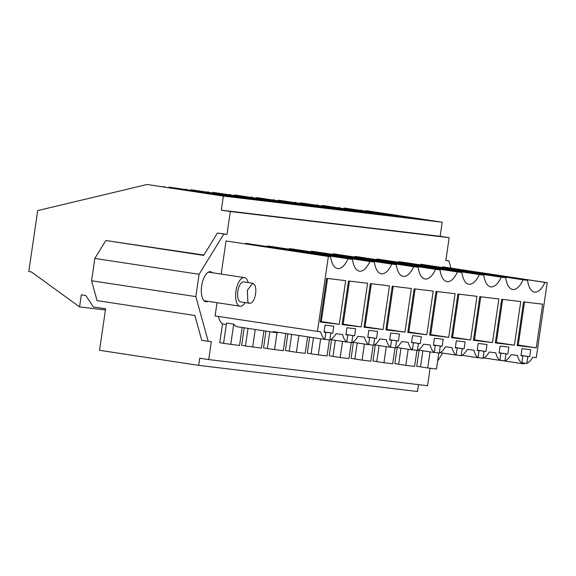 <?xml version="1.0" encoding="UTF-8"?>
<svg xmlns="http://www.w3.org/2000/svg" width="576" height="576" viewBox="0 0 576 576"><rect width="100%" height="100%" fill="white"/><g stroke="black" fill="none" stroke-linecap="round" stroke-linejoin="round"><path stroke-width="0.86" d="M226.022 240.977L330.617 256.81L226.022 240.977L221.198 274.075M245.412 243.85A24.026 10.454 98.6 0 0 245.65 243.324L352.505 259.423A24.026 10.454 98.6 0 0 359.474 271.174A24.026 10.454 98.6 0 0 369.871 261.497L374.386 262.037A24.026 10.454 98.6 0 0 381.362 273.787A24.026 10.454 98.6 0 0 391.752 264.11L396.266 264.65A24.026 10.454 98.6 0 0 403.243 276.401A24.026 10.454 98.6 0 0 413.64 266.724L418.154 267.264A24.026 10.454 98.6 0 0 425.131 279.014A24.026 10.454 98.6 0 0 435.521 269.338L440.035 269.878A24.026 10.454 98.6 0 0 447.012 281.628A24.026 10.454 98.6 0 0 457.409 271.951L461.923 272.491A24.026 10.454 98.6 0 0 468.893 284.242A24.026 10.454 98.6 0 0 479.29 274.565L483.804 275.105A24.026 10.454 98.6 0 0 490.781 286.855A24.026 10.454 98.6 0 0 501.178 277.178L505.692 277.718A24.026 10.454 98.6 0 0 512.662 289.469A24.026 10.454 98.6 0 0 523.058 279.792L527.573 280.332A24.026 10.454 98.6 0 0 534.55 292.082A24.026 10.454 98.6 0 0 544.946 282.406L547.2 282.679L536.263 357.646L532.814 357.228A24.336 10.591 98.6 0 1 526.831 363.456L527.846 356.494L529.718 356.717L521.006 355.392M330.617 256.81A24.026 10.454 98.6 0 0 337.594 268.56A24.026 10.454 98.6 0 0 347.99 258.883M147.139 184.493L37.692 210.593L28.8 271.541L31.378 271.93L79.567 306.886L81.317 294.862L85.824 295.553L93.377 306.936L105.602 308.794L99.547 350.294L198.67 365.371L199.714 358.214L208.721 359.582L211.327 341.698L208.202 341.323L195.833 296.611L199.094 274.284L223.862 234.007L226.987 234.374L230.321 211.529L449.158 237.665L440.15 236.297L442.202 222.221L365.976 210.629L430.618 220.608L344.095 208.015L408.737 217.994L395.856 216.461L322.207 205.402L386.849 215.381L373.975 213.847L300.326 202.788L364.968 212.767L352.087 211.234L278.438 200.174L343.087 210.154L330.206 208.62L256.558 197.561L321.199 207.54L308.318 206.006L234.67 194.947L299.318 204.926L286.438 203.393L212.789 192.334L277.43 202.313L264.55 200.779L190.908 189.72L255.55 199.699L242.669 198.166L169.02 187.106L233.662 197.086L220.781 195.552L147.139 184.493L223.366 196.085L442.202 222.221M208.721 359.582L427.558 385.718L430.106 368.251M442.606 353.066L437.623 361.174M449.158 237.665L445.824 260.51L448.956 260.885L450.929 268.034M208.037 301.334A15.185 6.61 -81.4 0 1 206.028 301.759A15.185 6.61 -81.4 0 1 205.934 301.745A15.185 6.61 -81.4 0 1 201.665 285.84A15.185 6.61 -81.4 0 1 210.406 271.706A15.185 6.61 -81.4 0 1 210.499 271.721A15.185 6.61 -81.4 0 1 212.386 272.736M245.65 243.324L352.505 259.423M374.386 262.037L267.538 245.938A24.026 10.454 -81.4 0 1 267.293 246.463M396.266 264.65L289.418 248.551A24.026 10.454 -81.4 0 1 289.174 249.077M418.154 267.264L311.306 251.165A24.026 10.454 -81.4 0 1 311.062 251.69M440.035 269.878L333.187 253.778A24.026 10.454 -81.4 0 1 332.942 254.304M461.923 272.491L355.068 256.392A24.026 10.454 -81.4 0 1 354.83 256.918M483.804 275.105L376.956 259.006A24.026 10.454 -81.4 0 1 376.711 259.531M505.692 277.718L398.837 261.619A24.026 10.454 -81.4 0 1 398.599 262.145M527.573 280.332L420.725 264.233A24.026 10.454 -81.4 0 1 420.48 264.758M547.2 282.679L442.606 266.846A24.026 10.454 -81.4 0 1 442.361 267.372M420.523 366.804L416.729 366.228L419.069 350.201M398.642 364.19L394.841 363.614L397.181 347.587M376.762 361.577L372.96 361.001L375.3 344.974M354.874 358.963L351.072 358.387L353.412 342.36M332.993 356.35L329.191 355.774L331.531 339.746M311.105 353.736L307.31 353.16L309.643 337.133M289.224 351.122L285.422 350.546L287.863 333.821M267.336 348.509L263.542 347.933L265.99 331.121M245.455 345.895L241.654 345.319L244.21 327.802M223.574 343.282L219.773 342.706L222.516 323.878A24.336 10.591 -81.4 0 1 218.376 316.44M217.022 302.695L215.086 315.943L320.688 331.898A24.336 10.591 98.6 0 0 324.857 339.444L325.886 332.374L324.007 332.15L325.037 325.138L333.785 326.182L332.762 333.194L324.05 331.87M328.363 256.543L317.426 331.51M324.878 339.286L329.854 340.042A24.336 10.591 98.6 0 0 336.046 333.727L342.569 334.512A24.336 10.591 98.6 0 0 346.738 342.058L347.767 334.987L345.895 334.764L346.918 327.751L355.673 328.795L354.65 335.808L345.938 334.483M346.759 341.899L351.742 342.655L352.771 335.585L354.65 335.808M351.742 342.655A24.336 10.591 98.6 0 0 357.926 336.341L364.457 337.126A24.336 10.591 98.6 0 0 368.626 344.671L369.655 337.601L367.776 337.378L368.798 330.365L377.554 331.409L376.531 338.422L367.819 337.097M368.647 344.513L373.622 345.269L374.659 338.198L376.531 338.422M373.622 345.269A24.336 10.591 98.6 0 0 379.814 338.954L386.338 339.739A24.336 10.591 98.6 0 0 390.506 347.285L391.536 340.214L389.664 339.991L390.686 332.978L399.442 334.022L398.419 341.035L389.7 339.71M390.528 347.126L395.51 347.882L396.54 340.812L398.419 341.035M395.51 347.882A24.336 10.591 98.6 0 0 401.695 341.568L408.226 342.353A24.336 10.591 98.6 0 0 412.387 349.898L413.424 342.828L411.545 342.605L412.567 335.592L421.322 336.636L420.3 343.649L411.588 342.324M412.416 349.74L417.391 350.496L418.421 343.426L420.3 343.649M417.391 350.496A24.336 10.591 98.6 0 0 423.583 344.182L430.106 344.966A24.336 10.591 98.6 0 0 434.275 352.512L435.305 345.442L433.433 345.218L434.455 338.206L443.203 339.25L442.181 346.262L433.469 344.938M434.297 352.354L439.279 353.11L440.309 346.039L442.181 346.262M439.279 353.11A24.336 10.591 98.6 0 0 445.464 346.795L451.987 347.58A24.336 10.591 98.6 0 0 456.156 355.126L457.193 348.055L455.314 347.832L456.336 340.819L465.091 341.863L464.069 348.876L455.357 347.551M456.185 354.967L461.16 355.723L462.19 348.653L464.069 348.876M461.16 355.723A24.336 10.591 98.6 0 0 467.352 349.409L473.875 350.194A24.336 10.591 98.6 0 0 478.044 357.739L479.074 350.669L477.202 350.446L478.224 343.433L486.972 344.477L485.95 351.49L477.238 350.165M478.066 357.581L483.041 358.337L484.078 351.266L485.95 351.49M483.041 358.337A24.336 10.591 98.6 0 0 489.233 352.022L495.756 352.807A24.336 10.591 98.6 0 0 499.925 360.353L500.954 353.282L499.082 353.059L500.105 346.046L508.86 347.09L507.838 354.103L499.126 352.778M499.946 360.194L504.929 360.95L505.958 353.88L507.838 354.103M504.929 360.95A24.336 10.591 98.6 0 0 511.121 354.636L517.457 355.399A24.336 10.591 98.6 0 0 523.879 363.917A24.336 10.591 98.6 0 0 524.117 363.946A24.336 10.591 98.6 0 1 524.066 363.938A24.336 10.591 98.6 0 1 521.813 362.966L522.842 355.896L520.963 355.673L521.986 348.66L530.741 349.704L529.718 356.717M329.854 340.042L330.89 332.971L332.762 333.194M536.263 347.818L542.635 304.171L523.562 301.896L517.198 345.535L536.263 347.818L518.242 345.074L524.527 302.011M470.614 339.977L451.541 337.694L457.913 294.055L476.978 296.33L470.614 339.977L452.592 337.234L458.878 294.17M448.733 337.363L455.098 293.717L436.025 291.442L429.66 335.081L448.733 337.363L430.711 334.62L436.99 291.557M383.076 329.522L389.448 285.876L370.375 283.601L364.01 327.24L383.076 329.522L364.09 326.664M361.195 326.909L367.56 283.262L348.494 280.987L342.122 324.626L361.195 326.909L342.209 324.05M492.502 342.59L498.866 298.944L479.794 296.669L473.429 340.308L492.502 342.59L474.48 339.847L480.758 296.784M426.845 334.75L433.217 291.103L414.144 288.828L407.779 332.467L426.845 334.75L408.823 332.006L415.109 288.943M339.307 324.295L345.679 280.649L326.606 278.374L320.242 322.013L339.307 324.295L320.328 321.437M404.964 332.136L411.329 288.49L392.256 286.214L385.891 329.854L404.964 332.136L386.942 329.393L393.221 286.33M514.382 345.204L495.31 342.922L501.682 299.282L520.747 301.558L514.382 345.204L496.361 342.461L502.646 299.398M230.321 211.529L221.306 210.161L223.366 196.085M226.987 234.374L217.426 233.028L203.666 255.406L105.833 240.523L94.824 258.43L91.57 280.75L97.063 300.622L194.897 315.504L201.766 340.344L208.202 341.323M223.862 234.007L217.426 233.028M199.094 274.284L94.824 258.43M195.833 296.611L91.57 280.75M418.507 384.638L417.506 391.507L198.67 365.371M448.956 260.885L445.838 260.417M221.306 210.161L440.15 236.297M267.538 245.938L369.871 261.497M289.418 248.551L391.752 264.11M311.306 251.165L413.64 266.724M333.187 253.778L435.521 269.338M355.068 256.392L457.409 271.951M376.956 259.006L479.29 274.565M398.837 261.619L501.178 277.178M420.725 264.233L523.058 279.792M442.606 266.846L544.946 282.406M521.849 362.7L526.831 363.456M422.863 350.777L420.516 366.869L427.723 367.963L436.478 369.007L438.804 353.038M483.905 357.919L499.925 360.353M400.982 348.163L398.635 364.255L405.842 365.35L414.59 366.394L416.923 350.424M462.017 355.306L478.044 357.739M379.094 345.55L376.747 361.642L383.954 362.736L392.71 363.78L395.042 347.81M440.136 352.692L456.156 355.126M357.214 342.936L354.866 359.028L362.074 360.122L370.829 361.166L373.154 345.197M418.255 350.078L434.275 352.512M335.333 340.322L332.986 356.414L340.186 357.509L348.941 358.553L351.274 342.583M396.367 347.465L412.387 349.898M313.445 337.709L311.098 353.801L318.305 354.895L327.06 355.939L329.386 339.97M374.486 344.851L390.506 347.285M291.665 334.397L289.217 351.187L296.417 352.282L305.172 353.326L307.584 336.816M352.598 342.238L368.626 344.671M269.791 331.697L267.329 348.574L283.291 350.712L285.797 333.504M330.718 339.624L346.738 342.058M248.011 328.385L245.448 345.96L261.403 348.098L263.93 330.804M324.857 339.444L273.362 331.61A24.336 10.591 98.6 0 0 275.616 332.582A24.336 10.591 98.6 0 0 278.057 332.33M222.516 323.878L226.318 324.461M242.15 327.492L239.522 345.485L223.56 343.346L226.526 323.028L233.734 324.122A24.336 10.591 98.6 0 0 237.643 326.808L275.616 332.582M347.767 334.987L345.902 334.699M352.771 335.585L345.924 334.541M369.655 337.601L367.79 337.313M374.659 338.198L367.812 337.154M391.536 340.214L389.671 339.926M396.54 340.812L389.693 339.768M413.424 342.828L411.552 342.54M418.421 343.426L411.581 342.382M435.305 345.442L433.44 345.154M440.309 346.039L433.462 344.995M457.193 348.055L455.321 347.767M462.19 348.653L455.35 347.609M479.074 350.669L477.209 350.381M484.078 351.266L477.23 350.222M500.954 353.282L499.09 352.994M505.958 353.88L499.111 352.836M522.842 355.896L520.978 355.608M527.846 356.494L520.999 355.45M325.886 332.374L324.022 332.086M330.89 332.971L324.043 331.927M517.277 344.959L518.242 345.074M451.627 337.118L452.592 337.234M429.746 334.505L430.711 334.62M371.34 283.716L365.054 326.779M349.459 281.102L343.174 324.166M473.515 339.732L474.48 339.847M407.858 331.891L408.823 332.006M327.571 278.489L321.293 321.552M385.978 329.278L386.942 329.393M495.396 342.346L496.361 342.461M164.52 186.574L163.44 186.826M186.401 189.187L185.328 189.439M208.289 191.801L207.209 192.053M230.17 194.414L229.097 194.666M252.058 197.028L250.978 197.28M273.938 199.642L272.858 199.894M295.826 202.255L294.746 202.507M317.707 204.869L316.627 205.121M339.588 207.482L338.515 207.734M361.476 210.096L360.396 210.348M79.567 306.886L105.43 309.974M203.89 255.038L105.833 240.523M427.723 367.963L430.07 351.871M405.842 365.35L408.19 349.258M383.954 362.736L386.302 346.644M362.074 360.122L364.421 344.03M340.186 357.509L342.533 341.417M318.305 354.895L320.652 338.803M296.417 352.282L298.872 335.491M274.536 349.668L277.027 332.582M252.655 347.054L255.218 329.479M230.767 344.441L233.734 324.122M248.17 282.571A14.465 6.293 98.6 0 0 247.032 279.698A14.465 6.293 98.6 0 0 244.382 277.603A14.465 6.293 98.6 0 0 236.686 287.539A14.465 6.293 98.6 0 0 237.377 304.099A14.465 6.293 98.6 0 0 240.026 306.194A14.465 6.293 98.6 0 0 245.124 302.587M252.734 283.262L243.727 281.894A10.123 4.406 98.6 0 0 238.342 288.85A10.123 4.406 98.6 0 0 238.824 300.442A10.123 4.406 98.6 0 0 240.682 301.91L249.696 303.278A10.123 4.406 98.6 0 0 255.074 296.323A10.123 4.406 98.6 0 0 254.599 284.731L252.734 283.262L247.356 290.218L247.831 301.81A10.123 4.406 98.6 0 0 249.696 303.278M499.939 360.274L523.879 363.917M208.397 272.131L244.382 277.603M204.048 300.722L240.026 306.194"/></g></svg>
